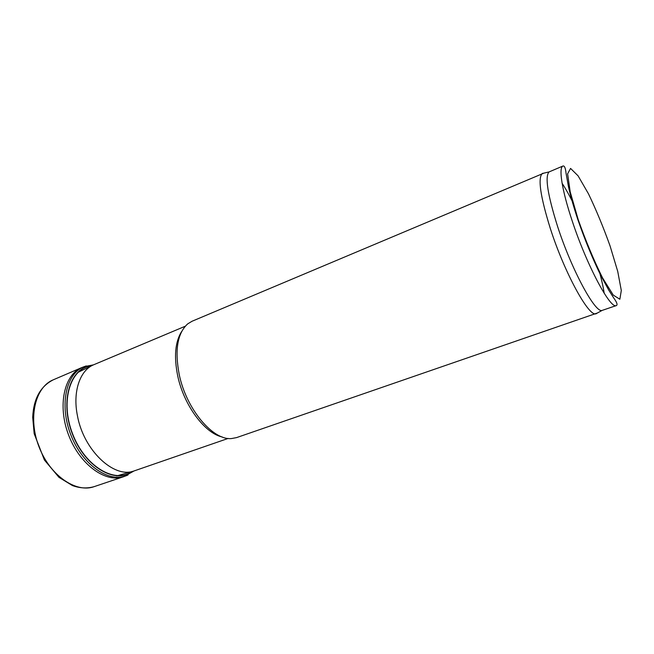 <?xml version="1.0" encoding="UTF-8"?>
<svg xmlns="http://www.w3.org/2000/svg" width="654" height="654" viewBox="0 0 654 654"><rect width="100%" height="100%" fill="white"/><g stroke="black" fill="none" stroke-linecap="round" stroke-linejoin="round"><path stroke-width="0.98" d="M597.404 312.996L236.584 437.6L231.549 438.548C213.041 440.6 186.406 409.29 179.27 374.767C174.585 350.233 177.389 333.278 187.673 323.902L192.055 321.245L543.883 173.13M596.366 313.699L595.949 313.797C588.747 316.896 564.516 272.783 550.406 228.761C540.392 196.601 537.67 178.182 542.264 173.514L542.648 173.302M616.444 305.524L602.081 310.429C595.23 313.34 571.555 269.71 557.543 226.325C547.586 194.622 544.766 176.49 549.082 171.92L563.045 165.985C564.508 165.675 565.506 168.078 566.037 173.204L568.465 186.742C570.574 196.102 573.689 207.024 577.809 219.515C584.799 239.691 592.385 258.183 600.552 274.982L608.809 290.221L613.853 298.159C616.877 302.328 617.744 304.78 616.444 305.524C610.591 309.849 586.703 265.222 572.095 220.602C561.827 189.946 558.41 167.334 563.045 165.985M562.105 183.275C565.522 188.491 569.127 194.908 572.929 202.519M599.407 271.729C601.664 279.937 603.266 287.114 604.206 293.286M228.189 438.433L133.923 470.994C113.96 478.728 83.434 450.148 77.376 415.421C72.61 391.754 79.853 370.663 93.326 364.916L185.254 326.232M222.147 436.946C204.816 433.332 183.864 405.292 177.733 375.985C173.817 356.553 175.149 341.682 181.747 331.365M86.263 365.905L81.766 367.581C64.174 374.628 57.274 405.75 68.654 435.163C79.813 464.659 105.727 483.232 123.532 476.733L124.554 476.357M92.018 365.553C70.518 366.976 59.44 400.632 72.316 433.766C84.848 467.021 115.562 484.688 132.517 471.395M578.226 219.695L570.231 191.998L567.615 173.825L570.566 168.413L578.095 175.852L588.469 193.821C596.186 209.893 603.389 227.29 610.092 246.018L617.736 271.443L621.3 290.49L619.861 299.246L613.288 295.126L602.579 277.942C593.963 260.57 585.845 241.154 578.226 219.695M53.285 379.811C35.251 386.996 27.77 417.759 38.913 446.543C49.835 475.417 75.938 493.329 94.16 486.641C87.105 488.644 79.853 488.285 72.422 485.554L58.999 477.371L44.407 460.015L34.171 433.676L32.7 417.334C33.534 398.858 40.401 386.351 53.285 379.811L81.766 367.581M93.44 364.867L84.104 366.657C66.267 373.36 59.146 404.703 70.64 434.403C81.913 464.193 108.131 482.775 125.895 475.859L128.004 474.976M91.437 365.831C70.436 367.859 59.882 401.115 72.529 433.684C84.856 466.376 114.908 484.083 131.904 471.575M549.082 171.92L542.264 173.514M602.081 310.429L595.949 313.797M116.706 475.916L132.844 471.305M77.94 372.404L92.32 365.406M123.532 476.733L94.16 486.641M134.037 470.954L123.998 476.57"/></g></svg>

